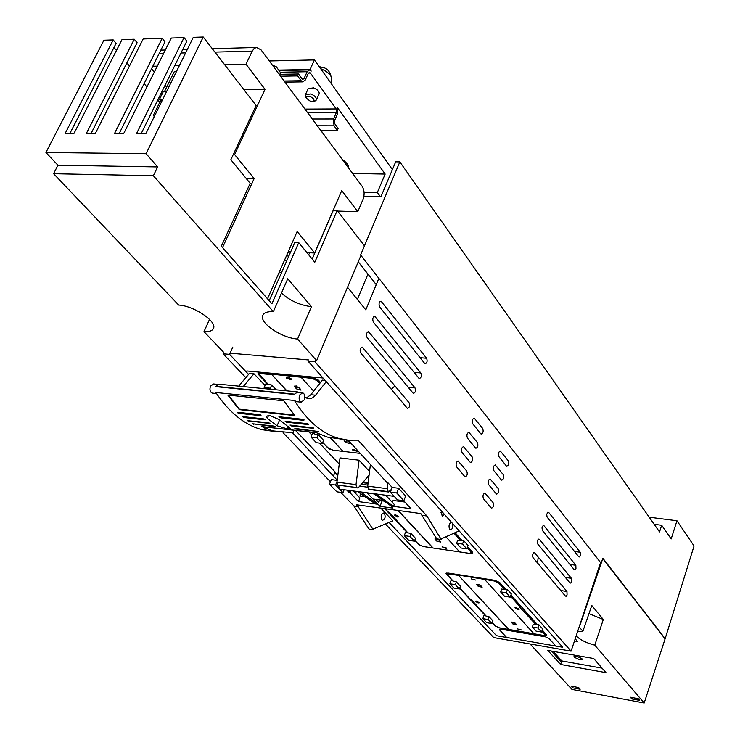 <?xml version="1.0" encoding="UTF-8"?>
<svg xmlns="http://www.w3.org/2000/svg" width="740" height="740" viewBox="0 0 740 740"><rect width="100%" height="100%" fill="white"/><g stroke="black" fill="none" stroke-linecap="round" stroke-linejoin="round"><path stroke-width="1.11" d="M363.923 196.239L380.961 196.683L395.687 161.829L399.841 161.884L360.611 254.958L601.139 563.279L600.38 563.168M654.188 524.299L661.68 525.271L659.534 531.921L399.841 161.884M376.235 284.65L358.28 261.803M649.211 517.205L676.961 520.747L671.18 538.942L661.68 525.271M676.961 520.747L694.065 545.954L665.158 638.666L602.832 558.21L601.139 563.279M530.062 643.957L571.955 689.412L644.179 703L665.158 638.666M389.074 522.44L496.549 635.706L562.761 647.269L308.025 361.157L314.916 361.758L571.086 651.163L600.584 562.557M248.575 374.385L229.576 354.349L232.804 347.079M245.846 377.641L223.101 353.794L229.576 354.349M571.086 651.163L493.765 637.593L385.401 523.966M315.786 359.686L314.916 361.758M378.852 278.332L365.791 309.847L347.532 287.296M491.11 507.834L491.573 508.158C493.497 507.288 493.987 505.411 493.043 502.525L484.95 493.08C482.998 493.959 482.508 495.846 483.47 498.76L491.11 507.834M496.226 493.784L496.697 494.116C498.594 493.247 499.084 491.379 498.149 488.511L490.111 478.965C488.187 479.835 487.697 481.721 488.65 484.617L496.226 493.784M501.304 479.825L501.785 480.168C503.663 479.307 504.134 477.448 503.219 474.58L495.236 464.951C493.34 465.812 492.859 467.689 493.802 470.575L501.304 479.825M506.354 465.96L506.845 466.311C508.695 465.46 509.166 463.601 508.251 460.752L500.323 451.03C498.455 451.89 497.983 453.759 498.917 456.626L506.354 465.96M464.711 476.477L465.22 476.828C467.236 475.959 467.736 474.026 466.737 471.056L458.143 461.039C456.099 461.917 455.59 463.86 456.617 466.857L464.711 476.477M470.067 462.13L470.585 462.491C472.573 461.621 473.073 459.707 472.074 456.737L463.545 446.627C461.529 447.496 461.029 449.43 462.047 452.418L470.067 462.13M475.385 447.876L475.913 448.255C477.874 447.386 478.364 445.48 477.383 442.529L468.91 432.308C466.921 433.187 466.431 435.111 467.44 438.08L475.385 447.876M480.667 433.723L481.204 434.112C483.137 433.252 483.618 431.355 482.647 428.414L474.238 418.1C472.277 418.97 471.796 420.884 472.795 423.844L480.667 433.723M407.009 407.916L407.592 408.314C409.618 407.5 410.108 405.631 409.063 402.699L362.258 347.106C360.084 347.939 359.575 349.891 360.741 352.952L407.009 407.916M412.901 392.94L413.503 393.347C415.501 392.542 415.982 390.674 414.946 387.76L368.575 331.677C366.439 332.51 365.939 334.452 367.086 337.505L412.901 392.94M418.757 378.075L419.367 378.501C421.338 377.687 421.809 375.837 420.783 372.942L374.847 316.378C372.738 317.201 372.257 319.134 373.395 322.168L418.757 378.075M424.575 363.322L425.186 363.756C427.137 362.952 427.6 361.101 426.582 358.225L381.072 301.189C379 302.012 378.519 303.937 379.648 306.952L424.575 363.322M565.406 596.088L566.202 596.246L567.071 595.006L566.96 591.491L534.595 552.789L533.466 552.78L532.476 555.407L532.939 557.516L565.406 596.088M569.874 582.898L570.67 583.065L571.53 581.825L571.419 578.329L539.321 539.247L538.193 539.229L537.286 541.319L537.684 543.937L569.874 582.898M574.314 569.791L575.11 569.966L575.961 568.736L575.85 565.258L544.029 525.788L543.151 525.585L542.004 527.842L542.402 530.46L574.314 569.791M578.726 556.767L579.522 556.942L580.364 555.721L580.252 552.262L548.701 512.422L547.822 512.21L546.693 514.448L547.082 517.057L578.726 556.767M357.374 299.45L367.956 274.114M246.827 370.962L323.019 378.001M359.104 460.206L340.021 457.903L336.968 482.166L337.616 485.033L356.671 487.512L356.023 484.626L359.104 460.206L369.538 471.51M506.123 636.89L499.519 629.86L499.306 629.351L500.804 629.148L545.491 636.844L548.913 638.389L555.268 645.465M267.639 383.93L265.734 383.968L264.171 387.584L265.262 388.74M267.547 384.143L258.575 374.616L257.992 373.117L259.953 372.553L312.511 377.418L318.478 380.203L320.512 382.478M329.476 449.097L322.621 442.687M314.287 433.52L312.437 433.538L310.976 437.044L316.341 442.705L322.335 443.399L323.593 440.337L318.256 434.658L316.988 437.729L310.976 437.044M314.204 433.733L312.928 432.382M363.303 481.916L368.15 482.536L363.312 481.897M455.054 532.68L462.01 540.45L463.749 540.699L462.519 544.067L456.617 543.206L460.946 547.998L466.82 548.858L462.519 544.067M466.82 548.858L468.05 545.51L463.749 540.699M467.615 546.703L472.499 552.16L472.832 553.039L470.954 553.474M419.645 545.251L414.659 540.505M407.259 532.365L405.511 532.319L404.262 535.603L408.739 540.339L414.409 541.171L415.492 538.304L411.033 533.559L409.942 536.435L404.262 535.603M407.185 532.56L384.671 508.63M452.704 580.669L451.012 580.604L449.846 583.777L453.925 588.087L459.42 588.975L460.428 586.21L456.367 581.88L455.359 584.655L449.846 583.777M452.63 580.863L446.359 574.194L446.026 573.37L448.024 573.028L494.847 580.327L499.713 582.537L505.744 589.271L507.427 589.54L506.28 592.777L500.573 591.87L504.504 596.227L510.193 597.143L506.28 592.777M510.193 597.143L511.331 593.905L507.427 589.54M510.924 595.062L537.351 624.56L538.988 624.837L537.906 627.992L532.347 627.039L536.01 631.1L541.551 632.043L537.906 627.992M541.551 632.043L542.624 628.898L538.988 624.837M542.244 630.027L546.231 634.476L546.481 635.133L544.853 635.503M495.966 626.512L492.239 622.951M485.597 615.634L483.941 615.56L482.841 618.649L486.652 622.664L492.017 623.58L492.97 620.888L489.186 616.855L488.224 619.556L482.841 618.649M485.533 615.828L459.66 588.328M340.705 492.35L353.877 505.966L358.123 506.549L372.849 529.155L392.857 520.877L380.795 508.102M265.068 385.503L253.968 373.746L249.463 373.321L238.724 386.132M339.244 464.082L319.403 443.057M311.818 435.018L308.894 431.929M440.874 512.459L442.983 512.746M325.128 380.369L322.39 380.12L310.791 394.716L306.305 398.065M537.573 563.02L538.184 557.081M394.966 385.845L391.349 389.314M356.754 487.595L337.699 485.116L356.671 487.512M357.272 487.928L358.623 487.373L369.075 475.163M369.232 489.491L368.335 489.038L367.697 486.134L370.416 464.461M367.697 486.134L387.187 488.659L387.927 482.767M387.187 488.659L388.398 491.998L391.451 489.362M268.176 384.347L271.7 385.022L270.341 388.186L264.171 387.584M318.256 434.658L315.157 434.306L313.399 432.428M453.962 533.17L460.733 540.718L457.699 540.283L456.617 543.206M460.733 540.718L461.566 539.95M407.768 532.782L411.033 533.559M453.204 581.085L456.367 581.88M505.3 588.781L504.513 589.512L501.572 589.049L500.573 591.87M520.997 606.31L519.397 606.893L536.149 624.782L533.29 624.301L532.347 627.039M536.149 624.782L536.907 624.07M514.318 622.951L515.16 623.099M486.088 616.041L489.186 616.855M353.877 505.966L368.992 529.054L373.247 529.673L373.099 529.045M283.087 432.761L330.466 481.759M296.351 401.672L294.428 400.479L215.803 392.496C229.132 412.421 244.441 424.806 261.747 429.644L275.992 431.725M296.851 391.839L218.827 384.171L215.59 386.622L294.261 394.448L297.415 391.895L298.155 392.283M253.968 373.746L243.238 386.576M356.329 491.36L355.533 493.358M358.123 506.549L356.393 504.763L420.792 513.56L436.794 538.868L441.262 539.515L441.188 538.887L459.115 530.867M381.858 519.942L382.45 520.322C385.105 519.277 385.771 516.936 384.43 513.32L383.838 512.94C381.183 513.986 380.517 516.326 381.858 519.942M441.253 510.794L442.206 516.326L444.463 514.411M326.266 381.655L315.555 395.188L310.791 394.716M304.797 397.038L307.701 398.638L310.014 398.786L312.909 397.667L315.555 395.188M302.133 392.681L297.286 392.2L294.261 394.448M294.428 400.479C307.193 420.903 321.928 433.529 338.606 438.376L348.309 440.198L358.049 440.161L426.897 515.984L441.262 539.515M451.465 522.264C449.014 523.615 448.412 526.02 449.68 529.488L450.253 529.868C452.344 529.415 453.176 527.352 452.741 523.707M271.7 385.022L276.187 389.814M270.341 388.186L271.423 389.342M342.925 451.335L332.676 450.124L343.046 451.409L329.957 437.396M319.689 383.505L317.22 380.749L312.151 378.381L271.395 374.144L286.657 390.84M301.161 377.363L313.649 391.108M316.988 437.729L322.335 443.399M408.11 533.133L392.052 515.29L388.232 511.997M432.78 547.933L423.086 546.499L432.872 547.989L397.907 510.434M395.65 514.827L398.897 516.788L397.713 517.029L394.466 515.077L395.65 514.827M432.872 547.989L459.623 551.892L445.896 536.778M409.942 536.435L414.409 541.171M393.846 517.963L393.68 517.02M455.359 584.655L459.42 588.975M488.224 619.556L492.017 623.58M217.431 384.338L213.62 383.968L210.502 386.123C209.439 389.555 209.984 391.886 212.14 393.088L212.722 393.153M227.8 395.068L283.744 400.784L294.881 415.584L239.279 409.627L227.8 395.068M337.218 480.149L292.43 432.715L272.486 430.865L261.886 426.638M287.296 428.904L277.111 425.787L267.297 418.387L266.243 416.241L269.536 415.436L279.443 419.71L290.413 428.571L287.296 428.904L288.286 426.555M243.617 417.48L265.068 419.83L263.958 418.914L242.498 416.565L243.617 417.48L243.95 416.722M238.817 413.299L237.447 412.698L237.734 412.273L260.822 414.77L261.044 415.714L238.817 413.299L239.196 412.43M247.169 420.671L268.824 422.734L269.961 423.539L247.169 420.671M275.613 426.814L274.004 426.074L252.081 423.724L275.613 426.814M344.118 489.751L342.953 492.646L336.867 491.832L329.476 484.219L331.344 479.603L337.19 480.362M422.447 515.373L426.897 515.984M392.2 487.438L390.359 492.165L397.491 499.898L403.846 500.74L405.659 496.031L398.582 488.261L392.2 487.438L387.714 482.536L386.891 482.434L348.17 440.189M403.651 500.712L410.968 508.704L393.578 506.345L394.291 504.495L385.688 495.227M373.737 493.543L375.522 493.774L373.284 493.488L391.118 506.03L393.44 506.345M351.01 490.657L350.122 492.877L358.475 501.591L377.9 504.264L367.327 493.053M350.122 492.877L349.336 492.775L350.224 490.555M346.773 490.102L349.336 492.775M390.766 505.781L392.931 508.102L380.009 506.345L382.154 500.851L384.134 501.119M383.089 500.379L373.127 499.047L380.009 506.345M372.914 529.155L373.247 529.673M353.239 490.953L359.918 497.955L358.475 501.591M295.464 430.412L335.1 471.954L333.601 475.654M334.896 472.462L337.801 475.505M375.939 499.426L378.741 502.404L379.713 499.926M365.107 496.734L359.862 496.031L360.778 493.719M363.479 495.596L363.423 496.503M404.854 502.035L393.107 500.462L392.357 502.414M304.223 399.914C305.278 396.353 304.76 393.967 302.688 392.736L299.672 394.984C298.618 398.536 299.127 400.932 301.189 402.171L304.223 399.914M341.639 439.153L327.348 437.09L316.396 432.706L261.331 426.518M308.423 424.594L286.288 422.161L285.187 421.236L307.341 423.659L308.746 424.224L308.423 424.594L308.617 424.122M304.001 419.811L303.77 420.348L304.121 419.922L302.725 419.303L278.925 416.731L280.839 417.86L281.219 416.971M303.77 420.348L280.839 417.86M313.39 427.942L290.015 425.075L291.144 425.889L291.421 425.232M313.224 428.34L291.144 425.889M295.565 429.052L294.844 428.404L318.635 431.531L295.565 429.052L295.787 428.506M271.395 374.144L286.944 390.868M343.046 451.409L330.243 437.423M343.221 451.382L360.278 453.398M398.175 510.471L433.029 547.952M467.171 547.896L471.121 552.29L469.576 553.381L459.864 551.938M329.476 484.219L335.59 485.015L342.953 492.646M337.07 481.342L335.59 485.015M340.141 489.223L339.281 488.844L338.67 485.505M390.359 492.165L396.751 492.997L398.582 488.261M403.846 500.74L396.751 492.997M375.532 493.784L393.467 506.373M364.237 492.405L373.894 493.922M377.9 504.264L360.51 491.915M375.43 503.903L357.429 491.397L359.89 491.721M381.516 500.166L382.154 500.851M367.826 485.098L361.296 484.256M375.763 493.811L376.382 494.005M286.288 422.161L286.611 421.393M345.765 439.902L349.095 442.002M288.905 377.474L289.839 377.872M296.398 388.833L294.326 386.123L298.969 387.362L301.014 390.119L296.398 388.833L297.055 386.881L296.12 385.855M297.055 386.881L299.978 388.454M344.313 439.68L344.137 440.698L345.728 442.428L350.187 443.649L348.337 441.179L346.366 439.986M356.976 450.568L352.481 449.384L352.758 450.077L357.235 451.308L356.976 450.568M286.787 378.408L291.468 379.713L291.162 378.825L286.445 377.567L286.787 378.408M436.637 538.85L439.421 540.477M439.07 540.089L434.889 538.988L436.434 540.959L440.587 542.087L439.07 540.089M446.285 547.942L442.095 546.841L446.479 548.488L446.285 547.942M357.661 491.425L359.437 491.665M521.534 629.981L517.602 628.945L521.534 629.981M513.209 622.211L515.475 623.385M478.086 586.2L476.68 584.434L480.713 585.488L482.101 587.292L478.086 586.2L478.41 584.323M478.549 584.48L480.908 585.701M504.513 589.512L498.584 582.907L494.45 581.029L458.208 575.035L508.796 629.426L534.141 633.81M515.41 623.321L511.497 622.285L512.783 623.903L516.687 624.958L515.41 623.321M471.371 578.93L475.45 580.03L471.371 578.93M484.691 579.503L533.966 633.782L543.53 635.429M499.583 627.871L508.584 629.426L458.208 575.035M517.889 609.482L514.948 607.808L516.196 607.614L519.129 609.288L517.889 609.482M486.411 616.392L472.888 601.296L469.53 598.438M476.394 601.084L479.316 602.767L478.132 602.943L475.21 601.269L476.394 601.084M524.29 609.982L523.698 611.675M524.521 611.813L525.289 611.101M474.137 602.628L474.127 603.452L486.226 616.309M364.459 245.837L337.172 210.484L314.787 262.238L298.738 242.646L271.904 303.779L221.334 246.226L250.175 183.335L230.843 159.729L256.132 105.506L203.25 37L146.095 153.698L45.935 152.496L57.933 165.214L157.648 166.916L146.095 153.698M298.738 242.646L294.807 242.47L269.193 300.699M337.172 210.484L333.296 210.363L312.178 259.055M230.094 353.174L308.543 359.945M315.425 360.537L316.627 360.639L360.963 255.411M45.935 152.496L103.933 40.219L113.22 39.923L116.088 43.364L69.967 133.292M159.757 102.314L157.796 99.965M146.918 86.941L144.133 83.611M129.463 66.036L126.854 62.919M116.448 50.459L113.969 47.49M209.54 319.384L203.981 331.64C209.041 331.927 212.177 330.91 213.388 328.588C217.643 321.863 194.241 305.861 178.654 305.037L53.595 173.697L153.365 175.741L157.648 166.916M203.25 37L193.297 37.324L145.882 133.616L136.549 133.579L184.038 37.62L186.822 41.172L141.192 133.598M113.22 39.923L65.231 133.274L74.046 133.311L121.98 39.636L134.255 39.239L137.103 42.717L91.122 133.385M134.255 39.239L86.404 133.367L95.377 133.404L143.172 38.952L162.18 38.332L164.992 41.847L119.205 133.505M162.18 38.332L114.524 133.487L123.7 133.524L171.292 38.036L184.038 37.62M281.736 272.19L278.915 272.912M281.478 293.077C289.904 300.662 299.885 305.195 311.429 306.656L297.554 339.031C281.422 338.014 258.686 322.538 262.867 315.203C264.189 312.576 267.686 311.383 273.356 311.632L153.365 175.741M273.356 311.632L287.74 278.776L311.429 306.656M223.73 352.379L203.981 331.64M316.627 360.639L297.554 339.031M53.595 173.697L57.933 165.214M337.616 211.057L357.772 211.696L341.75 190.559L314.685 252.997L306.915 252.627M357.772 211.696L363.026 199.384C364.737 194.472 364.413 190.088 362.082 186.221L261.1 49.913L256.539 47.425L254.135 48.507L252.238 51.106L214.905 52.096M166.648 87.135L165.076 85.22M154.299 72.122L151.543 68.765M165.325 50.006L160.876 50.098M290.681 251.859L288.239 251.739M222.527 247.586L254.144 178.562L234.617 154.549L265.031 89.3L246.022 64.214L252.238 51.106M267.519 298.784L297.175 231.463L314.685 252.997M246.022 64.214L224.618 64.676M179.348 65.666L174.686 65.767M157.278 66.147L152.81 66.239M265.031 89.3L243.83 89.568M176.49 71.456L174.353 71.502L164.511 91.455M234.617 154.549L233.267 154.531M254.144 178.562L246.124 178.396M308.599 254.68L309.875 252.766M286.898 260.443L284.456 260.323M289.95 253.515L288.11 252.053M286.482 255.735L288.794 256.142M162.717 99.419L159.442 99.447L163.374 91.473L166.657 91.436M159.442 99.447L160.524 100.751L153.31 115.385L154.29 116.541M160.524 100.751L162.069 100.733M153.31 115.385L154.863 115.375M157.833 109.344L161.579 101.732M364.071 192.178L377.335 192.511L380.388 196.674M392.404 169.608L314.426 59.922L310.06 69.486L311.216 71.086L309.551 69.939L307.156 71.725L304.075 78.468L302.854 79.365L302.022 78.801L298.516 73.972L297.628 75.906L301.143 80.734L302.799 81.862L305.232 80.068L308.312 73.325L309.505 72.437L310.338 73.01L336.191 108.928L336.45 112.341L333.5 118.974L334.018 125.8L337.301 130.305L338.143 128.409L334.859 123.895L334.6 120.49L337.542 113.858L337.033 107.032L385.161 174.057L377.335 192.511M352.629 173.465L385.161 174.057M269.277 60.958L314.426 59.922M346.357 162.893L344.738 162.809M278.675 70.097L310.06 69.486M279.174 74.315L298.516 73.972M280.571 76.201L297.628 75.906M305.99 97.393L305.398 94.72L308.154 88.633L313.492 87.847C317.617 89.54 319.495 91.566 319.116 93.925L316.368 100.011L314.038 101.232M320.624 130.258L337.301 130.305M348.67 168.119C348.697 165.261 346.542 162.347 342.204 159.387M305.398 94.72L310.726 93.943C314.861 95.636 316.748 97.662 316.368 100.011M310.088 96.57C313.862 98.383 314.833 100.002 312.992 101.417L310.291 101.223L306.508 98.291C306.11 96.487 307.304 95.913 310.088 96.57M331.039 144.319L320.808 130.258M275.502 69.357L276.797 71.105M272.588 65.425L276.057 66.489L280.562 72.686L279.794 74.305M228.447 395.132L239.251 409.146L294.4 415.038M576.562 656.232L581.88 658.628L582.149 659.349L579.596 659.673L574.286 657.287L574.009 656.565L576.562 656.232M553.122 651.357L561.771 660.922L602.064 668.146M559.052 659.608L559.468 658.369M551.282 651.034L561.346 662.143L560.578 664.455L605.986 672.651L593.721 658.526L547.813 650.423L560.578 664.455M631.812 698.912L630.341 697.219L638.269 698.699L639.721 700.401L631.812 698.912L632.256 697.58M572.575 687.802L580.188 689.227L578.652 687.553L571.03 686.119L572.575 687.802L573.028 686.498M577.607 631.562L582.889 631.276L591.787 605.487L603.313 619.5L594.766 645.169C585.886 642.773 579.698 639.638 576.201 635.771M588.975 613.645L603.313 619.5M602.721 558.524L664.853 638.62M574.481 640.942L577.552 641.469L575.211 638.768M582.889 631.276L579.346 627.122L602.804 558.543M644.179 703L594.766 645.169M361.166 347.43L362.952 347.569M408.101 387.131L414.946 387.76M367.484 332.029L369.288 332.158M414.113 372.359L420.783 372.942M373.756 316.739L375.569 316.868M420.079 357.688L426.582 358.225M379.971 301.578L381.812 301.689M560.726 590.52L566.96 591.491M565.341 577.413L571.419 578.329M538.35 539.109L539.321 539.247M569.929 564.389L575.85 565.258M543.03 525.659L544.029 525.788M574.481 551.439L580.252 552.262M547.692 512.293L548.701 512.422M356.023 484.626L336.968 482.166M499.787 629.093L499.519 629.86M258.796 374.116L258.575 374.616M446.812 572.973L446.359 574.194M368.335 489.038L387.806 491.573M368.409 489.122L387.889 491.665M332.676 450.124L328.024 447.987L322.751 442.381M271.562 374.616L260.563 373.598L259.204 374.163L268.518 384.717M318.163 379.888L312.077 377.428L260.813 372.683L258.852 373.238L259.518 375.291L268.305 384.643M320.3 382.746L318.034 380.203L317.22 380.749M385.115 508.685L388.565 512.357M423.086 546.499L418.877 544.585L414.77 540.219M368.048 483.359L362.628 482.702M361.712 483.766L362.258 484.376M454.776 532.809L461.446 540.255M471.121 552.29L471.824 551.837L467.504 547.008M471.935 551.531L472.148 552.706L469.808 553.409M215.719 386.336L294.391 394.143M260.896 373.617L260.832 372.636M312.151 378.381L312.095 377.382M322.714 442.474L327.82 447.904L332.991 450.161M363.275 482.748L363.164 482.073M414.733 540.311L418.683 544.501L423.326 546.536M469.576 553.381L459.716 551.966M268.583 415.381L267.297 418.387M279.618 419.867L277.111 425.787M265.105 426.999L264.643 428.072M294.021 430.255L292.818 433.122M248.853 420.524L248.575 421.162M253.922 423.826L253.691 424.362M359.677 486.152L367.669 487.188M344.137 440.698L344.452 439.708M345.728 442.428L346.339 440.531M294.659 386.946L295.057 385.743M435.102 539.515L435.333 538.72M436.434 540.959L436.942 539.173M511.664 622.682L511.821 622.072M512.783 623.903L513.227 622.229M476.865 584.887L477.05 584.193M494.45 581.029L494.413 580.262M458.328 575.387L448.801 573.898L448.755 573.139M541.865 631.146L544.945 634.578L543.364 635.401M520.22 607.022L510.526 596.209M494.542 580.28L499.278 582.473L498.584 582.907M446.942 572.963L446.747 573.482L448.625 573.121M448.801 573.898L447.117 574.74M499.408 627.844L495.56 626.114L492.331 622.682M447.376 574.888L453.528 581.427M459.762 588.05L469.854 598.79M544.945 634.578L545.602 634.162L545.852 634.827L543.419 635.438L534.03 633.829M499.371 582.213L505.198 589.077M542.143 630.313L545.695 633.884M520.895 606.596L510.822 595.358M536.815 624.357L525.187 611.388M185.638 52.882L180.986 53.002M163.596 53.465L159.128 53.585M280.22 72.224L307.156 71.725M301.809 78.505L304.075 78.468M284.123 80.993L301.143 80.734M308.469 73.038L310.338 73.01M304.936 109.085L336.191 108.928M307.424 112.452L336.45 112.341M312.28 119.001L333.5 118.974M317.303 125.781L334.018 125.8M320.633 68.663C328.782 72.058 332.454 76.118 331.65 80.836L330.734 82.871M561.346 662.143L561.771 660.922M368.927 489.454L388.398 491.998M313.251 432.419L314.953 434.223M384.976 508.667L388.371 512.274M393.643 517.88L407.907 533.05M212.14 393.088L216.487 393.532M261.747 429.644L272.486 430.865M295.787 401.617L301.189 402.171M338.606 438.376L327.339 437.09M259.157 372.544L258.852 373.238M472.157 552.697L472.398 552.04M261.544 426.601L316.544 432.789M339.817 489.186L357.624 491.526M376.068 493.959L394.226 496.355M360.195 491.869L373.469 493.617M492.304 622.765L495.365 626.031L499.472 627.89L508.648 629.462M446.747 573.482L447.191 574.804L453.343 581.344M545.852 634.827L546.046 634.273M459.725 588.143L469.669 598.706M256.234 47.471L212.278 48.692M187.359 49.386L182.706 49.515M278.989 70.531L309.052 69.949M284.965 82.131L302.799 81.862M321.669 67.229C327.764 67.932 331.095 72.465 331.65 80.836M319.19 66.618L321.549 67.192M312.992 101.417L314.99 101.075M306.508 98.291L305.463 96.487"/></g></svg>
